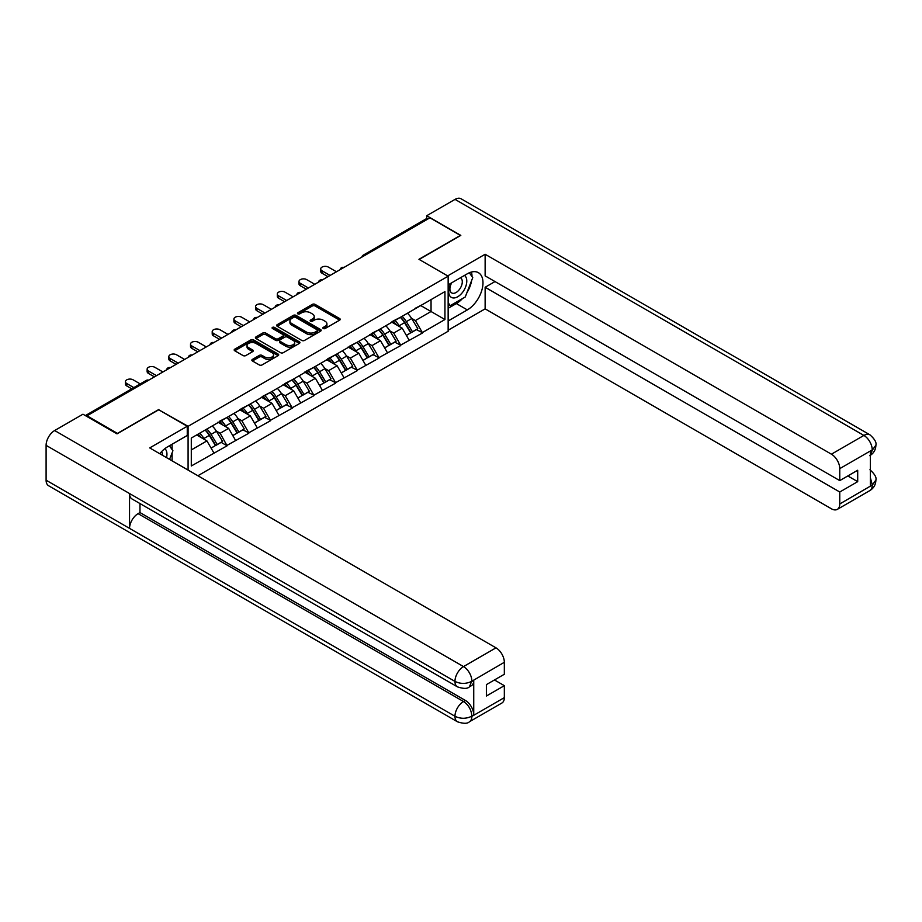 <?xml version="1.0" encoding="UTF-8"?>
<svg xmlns="http://www.w3.org/2000/svg" width="922" height="922" viewBox="0 0 922 922"><rect width="100%" height="100%" fill="white"/><g stroke="black" fill="none" stroke-linecap="round" stroke-linejoin="round"><path stroke-width="1.38" d="M323.23 328.52A1.348 0.784 0 0 0 325.143 328.52L339.642 320.141A1.936 1.118 0 0 0 340.218 319.358A1.936 1.118 0 0 0 339.642 318.563L315.082 304.375A1.936 1.118 0 0 0 312.351 304.375L297.841 312.754A1.348 0.784 0 0 0 299.754 313.86L301.632 312.777A6.177 3.561 0 0 1 310.368 312.777L312.42 313.953A6.177 3.561 0 0 1 314.229 316.477A6.177 3.561 0 0 1 312.42 319L310.541 320.084A1.348 0.784 0 0 0 312.454 321.19L314.321 320.107A6.177 3.561 0 0 1 323.057 320.107L325.109 321.282A6.177 3.561 0 0 1 326.918 323.806A6.177 3.561 0 0 1 325.109 326.33L323.23 327.414A1.348 0.784 0 0 0 323.23 328.52L323.23 327.414M252.421 359.396A1.936 1.118 0 0 0 251.856 360.179A1.936 1.118 0 0 0 252.421 360.963L259.312 364.951A1.936 1.118 0 0 0 262.044 364.951L278.156 355.65A1.936 1.118 0 0 0 278.721 354.855A1.936 1.118 0 0 0 278.156 354.071L253.585 339.884A1.936 1.118 0 0 0 250.853 339.884L234.741 349.184A1.936 1.118 0 0 0 234.176 349.968A1.936 1.118 0 0 0 234.741 350.763L243.074 355.569A1.936 1.118 0 0 0 245.805 355.569L252.697 351.593A1.936 1.118 0 0 0 253.262 350.798A1.936 1.118 0 0 0 252.697 350.014L248.56 347.629A5.163 2.985 0 0 1 247.05 345.52A5.163 2.985 0 0 1 250.242 342.765A5.163 2.985 0 0 1 255.867 343.41L272.048 352.746A5.163 2.985 0 0 1 273.557 354.855A5.163 2.985 0 0 1 270.365 357.609A5.163 2.985 0 0 1 264.741 356.964L262.044 355.408A1.936 1.118 0 0 0 259.312 355.408L252.421 359.396L252.421 360.963M158.884 409.46L117.44 433.398L86.991 415.81L429.929 217.811L460.389 235.398L418.945 259.324L448.15 276.185L188.088 426.321L158.884 409.864M301.771 340.437A1.936 1.118 0 0 0 304.502 340.437L320.602 331.136A1.936 1.118 0 0 0 321.167 330.353A1.936 1.118 0 0 0 320.602 329.557L296.031 315.37A1.936 1.118 0 0 0 293.3 315.37L277.199 324.671A1.936 1.118 0 0 0 276.635 325.466A1.936 1.118 0 0 0 277.199 326.25L301.771 340.437M273.027 328.808A1.348 0.784 0 0 1 274.399 329.004L299.35 343.41L283.273 352.688A1.936 1.118 0 0 1 280.542 352.688L255.97 338.501L255.97 336.933A1.936 1.118 0 0 0 255.406 337.717A1.936 1.118 0 0 0 255.97 338.501M255.97 336.933L262.862 332.946A1.936 1.118 0 0 1 265.594 332.946L275.563 338.708A1.936 1.118 0 0 0 278.294 338.708L282.858 336.057A1.936 1.118 0 0 0 283.423 335.274A1.936 1.118 0 0 0 282.858 334.49L272.486 328.497A1.348 0.784 0 0 1 274.399 327.391L299.373 341.82A1.936 1.118 0 0 1 299.938 342.604A1.936 1.118 0 0 1 299.373 343.387L299.373 341.82M188.088 470.082L188.088 426.321M197.896 475.74L448.15 331.263L448.15 276.185M205.145 430.044A13.173 7.607 -120 0 1 209.663 435.322L215.806 445.464L221.153 442.364L227.1 445.799L220.139 433.271L216.29 431.047M227.1 445.799L191.292 465.99L191.292 438.054L444.946 291.594L444.946 319.542L422.345 332.588L415.396 320.545L411.546 318.32M400.402 317.318A13.173 7.607 -120 0 1 404.919 322.596L411.051 332.727L416.41 329.638L422.345 332.588M422.345 333.073L400.655 345.116L393.706 333.073L389.845 330.848M378.712 329.846A13.173 7.607 -120 0 1 383.218 335.112L389.361 345.254L394.72 342.166L400.655 345.116M400.655 345.6L378.965 357.644L372.004 345.6L368.155 343.376M357.01 342.373A13.173 7.607 -120 0 1 361.528 347.64L367.671 357.782L373.018 354.693L378.965 357.644M378.965 358.116L357.263 370.16L350.314 358.116L346.465 355.892M335.32 354.889A13.173 7.607 -120 0 1 339.826 360.168L345.969 370.31L351.328 367.221L357.263 370.16M357.263 370.644L335.573 382.688L328.612 370.644L324.763 368.42M313.618 367.417A13.173 7.607 -120 0 1 318.136 372.695L324.279 382.837L329.627 379.737L335.573 382.688M335.573 383.172L313.872 395.215L306.922 383.172L303.073 380.947M291.928 379.945A13.173 7.607 -120 0 1 296.446 385.223L302.577 395.354L307.936 392.265L313.872 395.215M313.872 395.699L292.182 407.743L285.232 395.699L281.371 393.475M270.238 392.472A13.173 7.607 -120 0 1 274.744 397.739L280.887 407.881L286.246 404.793L292.182 407.743M292.182 408.227L270.492 420.271L263.531 408.227L259.681 406.003M248.537 405A13.173 7.607 -120 0 1 253.054 410.267L259.197 420.409L264.545 417.32L270.492 420.271M270.492 420.743L248.79 432.787L241.841 420.743L237.991 418.519M226.847 417.516A13.173 7.607 -120 0 1 231.353 422.795L237.496 432.937L242.855 429.848L248.79 432.787M248.79 433.271L227.1 445.314M219.724 421.147L227.1 417.378M220.139 433.271L228.621 428.373L217.915 422.195M235.583 440.416L228.621 428.373M241.426 408.619L248.79 404.85M241.841 420.743L250.323 415.845L239.616 409.668M257.273 427.889L250.323 415.845M263.116 396.103L270.492 392.323M263.531 408.227L272.013 403.329L261.306 397.14M278.974 415.373L272.013 403.329M284.806 383.575L292.182 379.795M285.232 395.699L293.715 390.801L283.008 384.612M300.664 402.845L293.715 390.801M306.507 371.047L313.872 367.279M306.922 383.172L315.405 378.274L304.698 372.096M322.354 390.317L315.405 378.274M328.197 358.52L335.573 354.751M328.612 370.644L337.095 365.746L326.388 359.568M344.056 377.79L337.095 365.746M349.899 345.992L357.263 342.223M350.314 358.116L358.796 353.218L348.09 347.041M365.746 365.262L358.796 353.218M371.589 333.476L378.965 329.696M372.004 345.6L380.486 340.702L369.78 334.513M387.447 352.746L380.486 340.702M393.279 320.948L400.655 317.168M393.706 333.073L402.188 328.174L391.481 321.985M409.138 340.218L402.188 328.174M427.843 219.021L364.847 255.394M363.96 255.901A2.95 1.706 120 0 1 364.709 255.313A2.95 1.706 60 0 0 363.233 255.164L426.229 218.791A2.95 1.706 60 0 1 427.704 218.94M414.981 308.421L422.345 304.652M415.396 320.545L431.047 311.509L431.047 299.627L444.946 291.594M420.755 305.574L444.946 319.542M86.991 415.81L86.991 416.537M191.292 449.936L206.931 440.9L196.64 434.954M213.881 452.944L206.931 440.9M404.608 322.827L405.3 323.23M382.918 335.354L383.598 335.746M361.217 347.882L361.908 348.274M339.527 360.398L340.218 360.802M317.825 372.926L318.516 373.329M296.135 385.454L296.826 385.857M274.445 397.981L275.125 398.373M252.743 410.509L253.435 410.901M231.053 423.025L231.745 423.428M209.352 435.553L210.043 435.956M323.772 328.705L325.109 327.932A6.177 3.561 0 0 0 326.918 325.408L326.918 323.806M314.229 316.477L314.229 318.078A6.177 3.561 0 0 1 312.42 320.602L311.083 321.375M339.642 318.563L339.642 320.141L315.082 305.989A1.936 1.118 0 0 0 312.351 305.989L298.382 314.045M320.579 331.148L296.031 316.984A1.936 1.118 0 0 0 293.3 316.984L277.222 326.261M317.191 330.906A1.348 0.784 0 0 0 317.191 329.799L295.628 317.341A1.348 0.784 0 0 0 293.715 317.341L291.732 318.493A6.177 3.561 0 0 0 289.923 321.006A6.177 3.561 0 0 0 291.732 323.53L306.473 332.047A6.177 3.561 0 0 0 315.209 332.047L317.191 330.906L317.191 332.508A1.348 0.784 0 0 0 317.583 331.955L317.583 330.353M289.923 321.006L289.923 322.619A6.177 3.561 0 0 0 291.732 325.132L291.732 323.53M317.191 332.508L315.209 333.649A6.177 3.561 0 0 1 306.473 333.649L291.732 325.132M255.993 338.524L262.862 334.559L262.862 332.946M283.423 335.274L283.423 336.876A1.936 1.118 0 0 1 282.858 337.671L278.294 340.31A1.936 1.118 0 0 1 275.563 340.31L265.594 334.559A1.936 1.118 0 0 0 262.862 334.559M285.901 344.667A5.163 2.985 0 0 0 291.525 345.324A5.163 2.985 0 0 0 294.717 342.569A5.163 2.985 0 0 0 293.196 340.46L287.503 337.164A1.936 1.118 0 0 0 284.771 337.164L280.196 339.803A1.936 1.118 0 0 0 279.631 340.598A1.936 1.118 0 0 0 280.196 341.382L285.901 344.667L285.901 346.28A5.163 2.985 0 0 0 291.525 346.926A5.163 2.985 0 0 0 294.717 344.171L294.717 342.569M279.631 340.598L279.631 342.2A1.936 1.118 0 0 0 280.196 342.984L280.196 341.382M285.901 346.28L280.196 342.984M273.557 354.855L273.557 356.468A5.163 2.985 0 0 1 270.365 359.223A5.163 2.985 0 0 1 264.741 358.577L262.044 357.021A1.936 1.118 0 0 0 259.312 357.021L252.444 360.986M247.05 345.52L247.05 347.121A5.163 2.985 0 0 0 248.56 349.231L248.56 347.629M252.663 351.605L248.56 349.231M278.121 355.662L253.585 341.486A1.936 1.118 0 0 0 250.853 341.486L234.764 350.775L234.741 349.184M322.008 270.803L322.008 273.212A4.518 2.616 180 0 1 320.683 271.368L320.683 268.959A4.518 2.616 0 0 0 322.008 270.803L330.076 275.459M336.472 271.771L328.405 267.115A4.518 2.616 0 0 0 323.484 266.55A4.518 2.616 0 0 0 320.683 268.959M407.466 313.238A16.123 9.312 60 0 1 411.685 318.563L406.337 321.651A16.123 9.312 -120 0 0 402.107 316.338M406.337 321.651L412.48 331.793L417.827 328.693L411.685 318.563M411.051 332.727L412.48 331.793M416.41 329.638L417.827 328.693M392.887 321.179A13.173 7.607 60 0 1 396.518 324.901M394.95 320.464A16.123 9.312 60 0 1 399.168 325.777L399.779 326.78M406.372 335.435L410.67 332.83L404.528 322.688A16.123 9.312 -120 0 0 400.298 317.375M410.67 332.83L406.325 335.343M322.008 273.212L327.99 276.669M300.318 283.331L300.318 285.739A4.518 2.616 180 0 1 298.993 283.895L298.993 281.487A4.518 2.616 0 0 0 300.318 283.331L308.386 287.987M314.782 284.299L306.715 279.631A4.518 2.616 0 0 0 301.782 279.066A4.518 2.616 0 0 0 298.993 281.487M385.765 325.766A16.123 9.312 60 0 1 389.994 331.079L384.635 334.179A16.123 9.312 -120 0 0 380.417 328.854M384.635 334.179L390.778 344.309L396.137 341.221L389.994 331.079M389.361 345.254L390.778 344.309M394.72 342.166L396.137 341.221M371.197 333.695A13.173 7.607 60 0 1 374.828 337.429M373.249 332.992A16.123 9.312 60 0 1 377.478 338.305L378.078 339.308M384.681 347.963L388.969 345.358L382.826 335.216A16.123 9.312 -120 0 0 378.608 329.903M388.969 345.358L384.624 347.871M300.318 285.739L306.3 289.185M278.617 295.858L278.617 298.267A4.518 2.616 180 0 1 277.303 296.423L277.303 294.014A4.518 2.616 0 0 0 278.617 295.858L286.684 300.514M293.081 296.815L285.025 292.159A4.518 2.616 0 0 0 280.092 291.594A4.518 2.616 0 0 0 277.303 294.014M364.075 338.293A16.123 9.312 60 0 1 368.304 343.606L362.945 346.695A16.123 9.312 -120 0 0 358.716 341.382M362.945 346.695L369.088 356.837L374.436 353.748L368.304 343.606M367.671 357.782L369.088 356.837M373.018 354.693L374.436 353.748M349.496 346.223A13.173 7.607 60 0 1 353.138 349.957M351.559 345.52A16.123 9.312 60 0 1 355.788 350.833L356.388 351.835M362.991 360.479L367.279 357.886L361.136 347.744A16.123 9.312 -120 0 0 356.906 342.431M367.279 357.886L362.934 360.387M278.617 298.267L284.598 301.713M256.927 308.386L256.927 310.795A4.518 2.616 180 0 1 255.601 308.939L255.601 306.53A4.518 2.616 0 0 0 256.927 308.386L264.994 313.042M271.391 309.343L263.323 304.686A4.518 2.616 0 0 0 258.391 304.122A4.518 2.616 0 0 0 255.601 306.53M342.373 350.821A16.123 9.312 60 0 1 346.603 356.134L341.255 359.223A16.123 9.312 -120 0 0 337.026 353.91M341.255 359.223L347.387 369.365L352.746 366.276L346.603 356.134M345.969 370.31L347.387 369.365M351.328 367.221L352.746 366.276M327.806 358.75A13.173 7.607 60 0 1 331.436 362.484M329.857 358.047A16.123 9.312 60 0 1 334.087 363.36L334.698 364.363M341.29 373.007L345.589 370.402L339.446 360.272A16.123 9.312 -120 0 0 335.216 354.958M345.589 370.402L341.244 372.914M256.927 310.795L262.908 314.241M235.237 320.902L235.237 323.311A4.518 2.616 180 0 1 233.911 321.467L233.911 319.058A4.518 2.616 0 0 0 235.237 320.902L243.293 325.558M249.701 321.87L241.633 317.214A4.518 2.616 0 0 0 236.7 316.649A4.518 2.616 0 0 0 233.911 319.058M320.683 363.349A16.123 9.312 60 0 1 324.913 368.662L319.554 371.75A16.123 9.312 -120 0 0 315.324 366.437M319.554 371.75L325.697 381.892L331.056 378.792L324.913 368.662M324.279 382.837L325.697 381.892M329.627 379.737L331.056 378.792M306.104 371.278A13.173 7.607 60 0 1 309.746 375M308.167 370.575A16.123 9.312 60 0 1 312.397 375.888L312.996 376.879M319.6 385.534L323.887 382.93L317.744 372.788A16.123 9.312 -120 0 0 313.526 367.475M323.887 382.93L319.542 385.442M235.237 323.311L241.207 326.768M213.535 333.43L213.535 335.839A4.518 2.616 180 0 1 212.21 333.995L212.21 331.586A4.518 2.616 0 0 0 213.535 333.43L221.603 338.086M227.999 334.398L219.932 329.742A4.518 2.616 0 0 0 215.01 329.177A4.518 2.616 0 0 0 212.21 331.586M298.993 375.865A16.123 9.312 60 0 1 303.211 381.178L297.864 384.278A16.123 9.312 -120 0 0 293.634 378.965M297.864 384.278L304.006 394.42L309.354 391.32L303.211 381.178M302.577 395.354L304.006 394.42M307.936 392.265L309.354 391.32M284.414 383.806A13.173 7.607 60 0 1 288.044 387.528M286.477 383.091A16.123 9.312 60 0 1 290.695 388.404L291.306 389.407M297.898 398.062L302.197 395.457L296.054 385.315A16.123 9.312 -120 0 0 291.825 380.002M302.197 395.457L297.852 397.97M213.535 335.839L219.517 339.296M451.031 283.192A12.781 7.376 120 0 0 453.221 297.944A12.781 7.376 120 0 0 464.769 288.817A12.781 7.376 120 0 0 464.458 275.436M451.745 282.777A8.747 5.048 120 0 0 451.722 292.931A8.747 5.048 120 0 0 453.002 293.323A8.747 5.048 120 0 0 461.012 286.869A8.747 5.048 120 0 0 460.47 277.776A8.747 5.048 120 0 0 460.447 277.752M469.333 272.774L472.756 277.637L465.253 296.976L450.236 305.655L448.15 302.681M448.15 304.444L450.236 305.655M169.429 445.764L172.921 450.743L169.567 459.387M166.513 457.635A12.781 7.376 120 0 0 164.831 448.691M162.445 455.284A8.747 5.048 120 0 0 161.546 451.688M462.487 298.578A22.128 12.77 120 0 1 456.355 303.568L467.339 309.907A22.128 12.77 120 0 0 481.791 290.407A22.128 12.77 120 0 0 478.403 272.682A22.128 12.77 120 0 0 467.339 273.776L448.15 284.852M467.339 309.907L448.15 320.983M448.15 330.214L485.133 308.858L485.133 287.261L839.758 492.002L839.758 503.965L872.431 484.937L870.356 485.906L870.356 451.377L872.235 449.89L839.758 468.641A11.802 6.811 -120 0 0 831.413 454.189L863.891 435.438L455.03 199.383L426.725 215.725L460.804 235.398L419.153 259.439M495.01 281.567L485.133 287.261M847.825 475.948L857.702 481.653L857.702 470.243L839.758 480.604L485.133 275.862L485.133 254.265L831.413 454.189M447.654 275.909L485.133 254.265M485.133 308.858L831.413 508.783A11.802 6.811 -120 0 0 837.314 509.37A11.802 6.811 -120 0 0 839.758 503.965M455.03 199.383A12.09 6.984 -60 0 1 461.081 198.783L869.942 434.838A12.09 6.984 -60 0 0 863.891 435.438A11.802 6.811 60 0 1 872.235 449.89M426.725 218.652L426.725 215.725M839.758 480.604L839.758 468.641M857.702 481.653L839.758 492.002M466.878 292.793A22.128 12.77 120 0 0 471.638 280.519M471.995 276.554A22.128 12.77 120 0 0 471.442 272.036M456.355 303.568L448.15 308.305M448.15 305.735L449.256 305.09M870.356 477.642L872.235 484.822M869.942 469.771C874.69 474.035 876.672 477.446 875.9 480.005L872.454 484.926M869.942 434.838C874.678 439.068 876.672 442.514 875.9 445.165L872.443 450.017M457.462 686.867A12.09 6.984 -60 0 1 454.961 681.404C460.527 684.078 466.083 684.055 471.638 681.346L469.413 686.855C467.431 688.861 463.455 688.872 457.462 686.867L132.042 498.986A12.09 6.984 -60 0 1 129.541 493.535L46.1 445.361A12.09 6.984 -60 0 1 54.652 430.539L82.957 414.209L117.025 433.87L158.745 409.783L187.258 426.252L187.258 435.484L167.504 446.882A22.128 12.77 120 0 0 159.76 453.728M187.258 426.252L149.71 447.919L495.99 647.843A11.802 6.811 60 0 1 504.334 662.296L504.334 674.259L486.39 684.62L486.39 696.018L504.334 685.668L504.334 697.631A11.802 6.811 60 0 1 501.891 703.025L469.413 721.776A11.802 6.811 -120 0 0 471.857 716.371L504.334 697.631M171.607 460.574L176.263 463.259M172.091 460.285L172.091 452.875M172.091 449.556L172.091 444.231M469.413 721.776C467.523 723.782 463.547 723.782 457.462 721.788L48.601 485.744A12.09 6.984 -60 0 1 46.1 480.201L129.541 528.375A12.09 6.984 -60 0 1 138.093 513.646L463.512 701.527L465.391 700.443A11.802 6.811 60 0 1 473.735 714.896L473.735 680.367A11.802 6.811 60 0 1 471.292 685.772L469.413 686.855M46.1 445.361L46.1 480.201M54.652 430.539L463.512 666.594A12.09 6.984 -60 0 0 454.961 681.404L129.541 493.535L129.541 528.375L454.961 716.256C460.516 718.941 466.071 718.941 471.649 716.256L471.857 716.371M504.334 685.668L494.457 679.963M139.971 503.562L139.971 512.563L465.391 700.443M139.971 512.563L138.093 513.646M191.845 345.957L191.845 348.366A4.518 2.616 180 0 1 190.52 346.522L190.52 344.113A4.518 2.616 0 0 0 191.845 345.957L199.913 350.614M206.309 346.914L198.242 342.258A4.518 2.616 0 0 0 193.309 341.693A4.518 2.616 0 0 0 190.52 344.113M277.291 388.393A16.123 9.312 60 0 1 281.521 393.706L276.162 396.794A16.123 9.312 -120 0 0 271.944 391.481M276.162 396.794L282.305 406.936L287.664 403.848L281.521 393.706M280.887 407.881L282.305 406.936M286.246 404.793L287.664 403.848M262.724 396.322A13.173 7.607 60 0 1 266.354 400.056M264.775 395.619A16.123 9.312 60 0 1 269.005 400.932L269.604 401.934M276.208 410.59L280.495 407.985L274.353 397.843A16.123 9.312 -120 0 0 270.134 392.53M280.495 407.985L276.151 410.497M191.845 348.366L197.827 351.812M170.144 358.485L170.144 360.894A4.518 2.616 180 0 1 168.83 359.038L168.83 356.63A4.518 2.616 0 0 0 170.144 358.485L178.211 363.141M184.607 359.442L176.551 354.786A4.518 2.616 0 0 0 171.619 354.221A4.518 2.616 0 0 0 168.83 356.63M255.601 400.92A16.123 9.312 60 0 1 259.831 406.233L254.472 409.322A16.123 9.312 -120 0 0 250.242 404.009M254.472 409.322L260.615 419.464L265.962 416.375L259.831 406.233M259.197 420.409L260.615 419.464M264.545 417.32L265.962 416.375M241.022 408.849A13.173 7.607 60 0 1 244.664 412.583M243.085 408.146A16.123 9.312 60 0 1 247.315 413.459L247.914 414.462M254.518 423.106L258.805 420.513L252.663 410.371A16.123 9.312 -120 0 0 248.433 405.058M258.805 420.513L254.46 423.014M170.144 360.894L176.125 364.34M148.454 371.013L148.454 373.422A4.518 2.616 180 0 1 147.128 371.566L147.128 369.157A4.518 2.616 0 0 0 148.454 371.013L156.521 375.669M162.917 371.969L154.85 367.313A4.518 2.616 0 0 0 149.917 366.749A4.518 2.616 0 0 0 147.128 369.157M233.9 413.448A16.123 9.312 60 0 1 238.13 418.761L232.782 421.85A16.123 9.312 -120 0 0 228.552 416.537M232.782 421.85L238.913 431.992L244.272 428.903L238.13 418.761M237.496 432.937L238.913 431.992M242.855 429.848L244.272 428.903M219.332 421.377A13.173 7.607 60 0 1 222.963 425.111M221.384 420.674A16.123 9.312 60 0 1 225.613 425.987L226.224 426.99M232.817 435.633L237.115 433.029L230.973 422.898A16.123 9.312 -120 0 0 226.743 417.574M237.115 433.029L232.77 435.541M148.454 373.422L154.435 376.868M126.763 383.529L126.763 385.938A4.518 2.616 180 0 1 125.438 384.094L125.438 381.685A4.518 2.616 0 0 0 126.763 383.529L133.817 387.609M140.225 383.921L133.16 379.841A4.518 2.616 0 0 0 128.227 379.276A4.518 2.616 0 0 0 125.438 381.685M212.21 425.964A16.123 9.312 60 0 1 216.44 431.289L211.08 434.377A16.123 9.312 -120 0 0 206.851 429.064M211.08 434.377L217.223 444.519L222.582 441.419L216.44 431.289M215.806 445.464L217.223 444.519M221.153 442.364L222.582 441.419M197.988 434.181A13.173 7.607 60 0 1 201.273 437.627M199.694 433.19A16.123 9.312 60 0 1 203.923 438.515L204.523 439.506M211.126 448.161L215.414 445.557L209.271 435.415A16.123 9.312 -120 0 0 205.053 430.101M215.414 445.557L211.069 448.069M126.763 385.938L131.731 388.819M147.9 380.636L86.219 416.087M148.511 380.29A2.95 1.706 -60 0 0 147.762 380.555A2.95 1.706 -120 0 0 146.287 380.417L85.354 415.592M342.258 268.429A2.95 1.706 120 0 1 343.007 267.829A2.95 1.706 -60 0 1 343.756 267.564M320.568 280.956A2.95 1.706 120 0 1 321.317 280.357A2.95 1.706 -60 0 1 322.066 280.092M298.878 293.473A2.95 1.706 120 0 1 299.627 292.885A2.95 1.706 -60 0 1 300.365 292.608M277.176 306A2.95 1.706 120 0 1 277.925 305.413A2.95 1.706 -60 0 1 278.675 305.136M255.486 318.528A2.95 1.706 120 0 1 256.235 317.94A2.95 1.706 -60 0 1 256.984 317.664M233.785 331.056A2.95 1.706 120 0 1 234.534 330.456A2.95 1.706 -60 0 1 235.283 330.191M212.095 343.583A2.95 1.706 120 0 1 212.844 342.984A2.95 1.706 -60 0 1 213.593 342.719M190.405 356.099A2.95 1.706 120 0 1 191.154 355.512A2.95 1.706 -60 0 1 191.903 355.235M168.703 368.627A2.95 1.706 120 0 1 169.452 368.039A2.95 1.706 -60 0 1 170.201 367.763M325.109 327.932L325.109 326.33M310.541 321.19L310.541 320.084M312.42 320.602L312.42 319M297.841 313.86L297.841 312.754M312.351 305.989L312.351 304.375M315.082 305.989L315.082 304.375M277.199 326.25L277.199 324.671M293.3 316.984L293.3 315.37M296.031 316.984L296.031 315.37M320.602 331.136L320.602 329.557M306.473 333.649L306.473 332.047M315.209 333.649L315.209 332.047M265.594 334.559L265.594 332.946M275.563 340.31L275.563 338.708M278.294 340.31L278.294 338.708M282.858 337.671L282.858 336.057M274.399 329.004L274.399 327.391M259.312 357.021L259.312 355.408M262.044 357.021L262.044 355.408M264.741 358.577L264.741 356.964M252.697 351.593L252.697 350.014M250.853 341.486L250.853 339.884M253.585 341.486L253.585 339.884M278.156 355.65L278.156 354.071M404.528 322.688L399.168 325.777M382.826 335.216L377.478 338.305M361.136 347.744L355.788 350.833M339.446 360.272L334.087 363.36M317.744 372.788L312.397 375.888M296.054 385.315L290.695 388.404M875.9 480.039C875.762 484.672 873.733 488.199 869.792 490.619A11.802 6.811 -120 0 0 872.235 485.226M870.356 455.295L872.235 450.293M473.735 714.896L471.661 716.256M504.334 662.296L471.661 681.335M471.857 681.45L473.735 680.367M471.857 681.047A11.802 6.811 60 0 0 463.512 666.594L495.99 647.843M457.462 721.788A12.09 6.984 -60 0 1 454.961 716.256A12.09 6.984 -60 0 1 463.512 701.527C468.537 704.892 471.315 709.71 471.857 715.979M274.353 397.843L269.005 400.932M252.663 410.371L247.315 413.459M230.973 422.898L225.613 425.987M209.271 435.415L203.923 438.515M363.233 255.164A2.95 2.95 0 0 0 361.816 257.134M343.952 267.449A2.95 2.95 0 0 0 340.114 269.662M322.262 279.977A2.95 2.95 0 0 0 318.424 282.19M300.572 292.493A2.95 2.95 0 0 0 296.734 294.717M278.87 305.021A2.95 2.95 0 0 0 275.033 307.245M257.18 317.548A2.95 2.95 0 0 0 253.343 319.761M235.479 330.076A2.95 2.95 0 0 0 231.641 332.289M213.789 342.604A2.95 2.95 0 0 0 209.951 344.816M192.099 355.12A2.95 2.95 0 0 0 188.261 357.344M170.397 367.648A2.95 2.95 0 0 0 166.559 369.872M148.707 380.175A2.95 2.95 0 0 0 146.287 380.417M837.314 509.37L869.792 490.619M875.9 445.199C875.739 449.786 873.71 453.278 869.792 455.699"/></g></svg>
